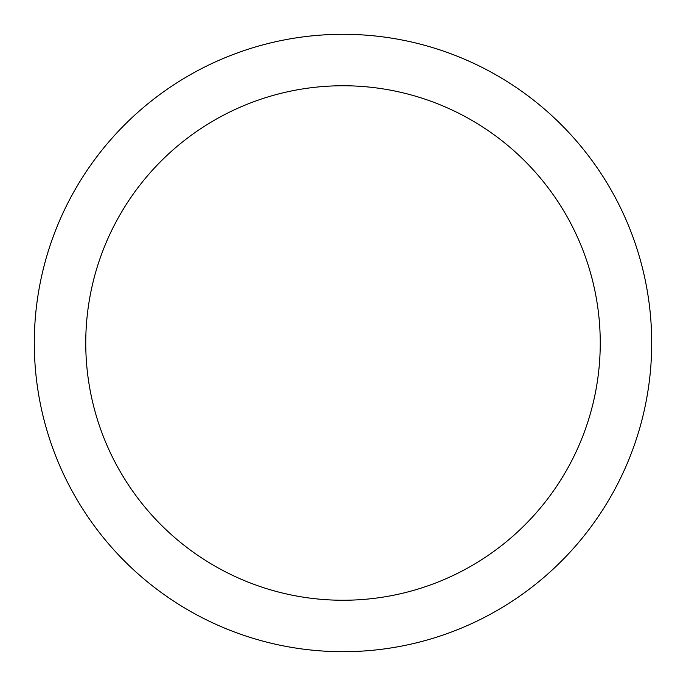 <?xml version="1.0" encoding="UTF-8"?>
<svg xmlns="http://www.w3.org/2000/svg" width="686" height="686" viewBox="0 0 686 686"><rect width="100%" height="100%" fill="white"/><g stroke="black" fill="none" stroke-linecap="round" stroke-linejoin="round"><path stroke-width="1.03" d="M343 34.3A308.7 308.7 0 0 1 651.7 343A308.7 308.7 0 0 1 343 651.7A308.7 308.7 0 0 1 34.3 343A308.7 308.7 0 0 1 343 34.3M343 85.75A257.25 257.25 0 0 1 600.25 343A257.25 257.25 0 0 1 343 600.25A257.25 257.25 0 0 1 85.75 343A257.25 257.25 0 0 1 343 85.75"/></g></svg>
